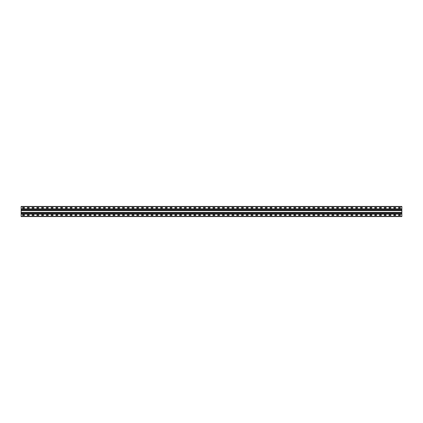<?xml version="1.0" encoding="UTF-8"?>
<svg xmlns="http://www.w3.org/2000/svg" width="423" height="423" viewBox="0 0 423 423"><rect width="100%" height="100%" fill="white"/><g stroke="black" fill="none" stroke-linecap="round" stroke-linejoin="round"><path stroke-width="0.63" d="M401.85 208.899L401.85 216.576L21.15 216.576L21.15 206.424L401.85 206.424L401.85 208.899L21.15 208.899M398.551 207.566L400.391 207.566L400.422 208.105L398.551 208.137L398.519 207.598M393.792 207.566L395.632 207.566L395.664 208.105L393.792 208.137L393.76 207.598M389.033 207.566L390.873 207.566L390.905 208.105L389.033 208.137L389.001 207.598M384.274 207.566L386.114 207.566L386.146 208.105L384.274 208.137L384.243 207.598M379.516 207.566L381.356 207.566L381.387 208.105L379.516 208.137L379.484 207.598M374.757 207.566L376.597 207.566L376.629 208.105L374.757 208.137L374.725 207.598M369.998 207.566L371.838 207.566L371.87 208.105L369.998 208.137L369.966 207.598M365.239 207.566L367.079 207.566L367.111 208.105L365.239 208.137L365.208 207.598M360.481 207.566L362.321 207.566L362.352 208.105L360.481 208.137L360.449 207.598M355.722 207.566L357.562 207.566L357.594 208.105L355.722 208.137L355.69 207.598M350.963 207.566L352.803 207.566L352.835 208.105L350.963 208.137L350.931 207.598M346.204 207.566L348.044 207.566L348.076 208.105L346.204 208.137L346.173 207.598M341.446 207.566L343.286 207.566L343.317 208.105L341.446 208.137L341.414 207.598M336.687 207.566L338.527 207.566L338.559 208.105L336.687 208.137L336.655 207.598M331.928 207.566L333.768 207.566L333.8 208.105L331.928 208.137L331.896 207.598M327.169 207.566L329.009 207.566L329.041 208.105L327.169 208.137L327.138 207.598M322.411 207.566L324.251 207.566L324.282 208.105L322.411 208.137L322.379 207.598M317.652 207.566L319.492 207.566L319.524 208.105L317.652 208.137L317.62 207.598M312.893 207.566L314.733 207.566L314.765 208.105L312.893 208.137L312.861 207.598M308.134 207.566L309.974 207.566L310.006 208.105L308.134 208.137L308.103 207.598M303.376 207.566L305.216 207.566L305.247 208.105L303.376 208.137L303.344 207.598M298.617 207.566L300.457 207.566L300.489 208.105L298.617 208.137L298.585 207.598M293.858 207.566L295.698 207.566L295.73 208.105L293.858 208.137L293.826 207.598M289.099 207.566L290.939 207.566L290.971 208.105L289.099 208.137L289.068 207.598M284.341 207.566L286.181 207.566L286.212 208.105L284.341 208.137L284.309 207.598M279.582 207.566L281.422 207.566L281.454 208.105L279.582 208.137L279.55 207.598M274.823 207.566L276.663 207.566L276.695 208.105L274.823 208.137L274.791 207.598M270.064 207.566L271.904 207.566L271.904 208.137L270.064 208.137L270.033 207.598M265.306 207.566L267.146 207.566L267.177 208.105L265.306 208.137L265.274 207.598M260.547 207.566L262.387 207.566L262.419 208.105L260.547 208.137L260.515 207.598M255.788 207.566L257.628 207.566L257.66 208.105L255.788 208.137L255.756 207.598M251.029 207.566L252.869 207.566L252.901 208.105L251.029 208.137L250.998 207.598M246.271 207.566L248.111 207.566L248.142 208.105L246.271 208.137L246.239 207.598M241.512 207.566L243.352 207.566L243.384 208.105L241.512 208.137L241.48 207.598M236.753 207.566L238.593 207.566L238.625 208.105L236.753 208.137L236.721 207.598M231.994 207.566L233.834 207.566L233.866 208.105L231.994 208.137L231.963 207.598M227.236 207.566L229.076 207.566L229.107 208.105L227.236 208.137L227.204 207.598M222.477 207.566L224.317 207.566L224.349 208.105L222.477 208.137L222.445 207.598M217.718 207.566L219.558 207.566L219.59 208.105L217.718 208.137L217.686 207.598M212.959 207.566L214.799 207.566L214.831 208.105L212.959 208.137L212.928 207.598M208.201 207.566L210.041 207.566L210.072 208.105L208.201 208.137L208.169 207.598M203.442 207.566L205.282 207.566L205.314 208.105L203.442 208.137L203.41 207.598M198.683 207.566L200.523 207.566L200.555 208.105L198.683 208.137L198.651 207.598M193.924 207.566L195.764 207.566L195.796 208.105L193.924 208.137L193.893 207.598M189.166 207.566L191.006 207.566L191.037 208.105L189.166 208.137L189.134 207.598M184.407 207.566L186.247 207.566L186.279 208.105L184.407 208.137L184.375 207.598M179.648 207.566L181.488 207.566L181.52 208.105L179.648 208.137L179.616 207.598M174.889 207.566L176.729 207.566L176.761 208.105L174.889 208.137L174.858 207.598M170.131 207.566L171.971 207.566L172.002 208.105L170.131 208.137L170.099 207.598M165.372 207.566L167.212 207.566L167.244 208.105L165.372 208.137L165.34 207.598M160.613 207.566L162.453 207.566L162.485 208.105L160.613 208.137L160.581 207.598M155.854 207.566L157.694 207.566L157.726 208.105L155.854 208.137L155.823 207.598M151.096 207.566L152.936 207.566L152.967 208.105L151.096 208.137L151.064 207.598M146.337 207.566L148.177 207.566L148.209 208.105L146.337 208.137L146.305 207.598M141.578 207.566L143.418 207.566L143.45 208.105L141.578 208.137L141.546 207.598M136.819 207.566L138.659 207.566L138.691 208.105L136.819 208.137L136.788 207.598M132.061 207.566L133.901 207.566L133.932 208.105L132.061 208.137L132.029 207.598M127.302 207.566L129.142 207.566L129.174 208.105L127.302 208.137L127.27 207.598M122.543 207.566L124.383 207.566L124.415 208.105L122.543 208.137L122.511 207.598M117.784 207.566L119.624 207.566L119.656 208.105L117.784 208.137L117.753 207.598M113.026 207.566L114.866 207.566L114.897 208.105L113.026 208.137L112.994 207.598M108.267 207.566L110.107 207.566L110.139 208.105L108.267 208.137L108.235 207.598M103.508 207.566L105.348 207.566L105.38 208.105L103.508 208.137L103.476 207.598M98.749 207.566L100.589 207.566L100.621 208.105L98.749 208.137L98.718 207.598M93.991 207.566L95.831 207.566L95.862 208.105L93.991 208.137L93.959 207.598M89.232 207.566L91.072 207.566L91.104 208.105L89.232 208.137L89.2 207.598M84.473 207.566L86.313 207.566L86.345 208.105L84.473 208.137L84.441 207.598M79.714 207.566L81.554 207.566L81.586 208.105L79.714 208.137L79.683 207.598M74.956 207.566L76.796 207.566L76.827 208.105L74.956 208.137L74.924 207.598M70.197 207.566L72.037 207.566L72.069 208.105L70.197 208.137L70.165 207.598M65.438 207.566L67.278 207.566L67.31 208.105L65.438 208.137L65.406 207.598M60.679 207.566L62.519 207.566L62.551 208.105L60.679 208.137L60.648 207.598M55.921 207.566L57.761 207.566L57.792 208.105L55.921 208.137L55.889 207.598M51.162 207.566L53.002 207.566L53.034 208.105L51.162 208.137L51.13 207.598M46.403 207.566L48.243 207.566L48.275 208.105L46.403 208.137L46.371 207.598M41.644 207.566L43.484 207.566L43.516 208.105L41.644 208.137L41.613 207.598M36.886 207.566L38.726 207.566L38.757 208.105L36.886 208.137L36.854 207.598M32.127 207.566L33.967 207.566L33.999 208.105L32.127 208.137L32.095 207.598M27.368 207.566L29.208 207.566L29.24 208.105L27.368 208.137L27.336 207.598M22.609 207.566L24.449 207.566L24.481 208.105L22.609 208.137L22.578 207.598M398.551 214.863L400.391 214.863L400.422 215.402L398.551 215.434L398.519 214.895M393.792 214.863L395.632 214.863L395.664 215.402L393.792 215.434L393.76 214.895M389.033 214.863L390.873 214.863L390.905 215.402L389.033 215.434L389.001 214.895M384.274 214.863L386.114 214.863L386.146 215.402L384.274 215.434L384.243 214.895M379.516 214.863L381.356 214.863L381.387 215.402L379.516 215.434L379.484 214.895M374.757 214.863L376.597 214.863L376.629 215.402L374.757 215.434L374.725 214.895M369.998 214.863L371.838 214.863L371.87 215.402L369.998 215.434L369.966 214.895M365.239 214.863L367.079 214.863L367.111 215.402L365.239 215.434L365.208 214.895M360.481 214.863L362.321 214.863L362.352 215.402L360.481 215.434L360.449 214.895M355.722 214.863L357.562 214.863L357.594 215.402L355.722 215.434L355.69 214.895M350.963 214.863L352.803 214.863L352.835 215.402L350.963 215.434L350.931 214.895M346.204 214.863L348.044 214.863L348.076 215.402L346.204 215.434L346.173 214.895M341.446 214.863L343.286 214.863L343.317 215.402L341.446 215.434L341.414 214.895M336.687 214.863L338.527 214.863L338.559 215.402L336.687 215.434L336.655 214.895M331.928 214.863L333.768 214.863L333.8 215.402L331.928 215.434L331.896 214.895M327.169 214.863L329.009 214.863L329.041 215.402L327.169 215.434L327.138 214.895M322.411 214.863L324.251 214.863L324.282 215.402L322.411 215.434L322.379 214.895M317.652 214.863L319.492 214.863L319.524 215.402L317.652 215.434L317.62 214.895M312.893 214.863L314.733 214.863L314.765 215.402L312.893 215.434L312.861 214.895M308.134 214.863L309.974 214.863L310.006 215.402L308.134 215.434L308.103 214.895M303.376 214.863L305.216 214.863L305.247 215.402L303.376 215.434L303.344 214.895M298.617 214.863L300.457 214.863L300.489 215.402L298.617 215.434L298.585 214.895M293.858 214.863L295.698 214.863L295.73 215.402L293.858 215.434L293.826 214.895M289.099 214.863L290.939 214.863L290.971 215.402L289.099 215.434L289.068 214.895M284.341 214.863L286.181 214.863L286.212 215.402L284.341 215.434L284.309 214.895M279.582 214.863L281.422 214.863L281.454 215.402L279.582 215.434L279.55 214.895M274.823 214.863L276.663 214.863L276.695 215.402L274.823 215.434L274.791 214.895M270.064 214.863L271.904 214.863L271.904 215.434L270.064 215.434L270.033 214.895M265.306 214.863L267.146 214.863L267.177 215.402L265.306 215.434L265.274 214.895M260.547 214.863L262.387 214.863L262.419 215.402L260.547 215.434L260.515 214.895M255.788 214.863L257.628 214.863L257.66 215.402L255.788 215.434L255.756 214.895M251.029 214.863L252.869 214.863L252.901 215.402L251.029 215.434L250.998 214.895M246.271 214.863L248.111 214.863L248.142 215.402L246.271 215.434L246.239 214.895M241.512 214.863L243.352 214.863L243.384 215.402L241.512 215.434L241.48 214.895M236.753 214.863L238.593 214.863L238.625 215.402L236.753 215.434L236.721 214.895M231.994 214.863L233.834 214.863L233.866 215.402L231.994 215.434L231.963 214.895M227.236 214.863L229.076 214.863L229.107 215.402L227.236 215.434L227.204 214.895M222.477 214.863L224.317 214.863L224.349 215.402L222.477 215.434L222.445 214.895M217.718 214.863L219.558 214.863L219.59 215.402L217.718 215.434L217.686 214.895M212.959 214.863L214.799 214.863L214.831 215.402L212.959 215.434L212.928 214.895M208.201 214.863L210.041 214.863L210.072 215.402L208.201 215.434L208.169 214.895M203.442 214.863L205.282 214.863L205.314 215.402L203.442 215.434L203.41 214.895M198.683 214.863L200.523 214.863L200.555 215.402L198.683 215.434L198.651 214.895M193.924 214.863L195.764 214.863L195.796 215.402L193.924 215.434L193.893 214.895M189.166 214.863L191.006 214.863L191.037 215.402L189.166 215.434L189.134 214.895M184.407 214.863L186.247 214.863L186.279 215.402L184.407 215.434L184.375 214.895M179.648 214.863L181.488 214.863L181.52 215.402L179.648 215.434L179.616 214.895M174.889 214.863L176.729 214.863L176.761 215.402L174.889 215.434L174.858 214.895M170.131 214.863L171.971 214.863L172.002 215.402L170.131 215.434L170.099 214.895M165.372 214.863L167.212 214.863L167.244 215.402L165.372 215.434L165.34 214.895M160.613 214.863L162.453 214.863L162.485 215.402L160.613 215.434L160.581 214.895M155.854 214.863L157.694 214.863L157.726 215.402L155.854 215.434L155.823 214.895M151.096 214.863L152.936 214.863L152.967 215.402L151.096 215.434L151.064 214.895M146.337 214.863L148.177 214.863L148.209 215.402L146.337 215.434L146.305 214.895M141.578 214.863L143.418 214.863L143.45 215.402L141.578 215.434L141.546 214.895M136.819 214.863L138.659 214.863L138.691 215.402L136.819 215.434L136.788 214.895M132.061 214.863L133.901 214.863L133.932 215.402L132.061 215.434L132.029 214.895M127.302 214.863L129.142 214.863L129.174 215.402L127.302 215.434L127.27 214.895M122.543 214.863L124.383 214.863L124.415 215.402L122.543 215.434L122.511 214.895M117.784 214.863L119.624 214.863L119.656 215.402L117.784 215.434L117.753 214.895M113.026 214.863L114.866 214.863L114.897 215.402L113.026 215.434L112.994 214.895M108.267 214.863L110.107 214.863L110.139 215.402L108.267 215.434L108.235 214.895M103.508 214.863L105.348 214.863L105.38 215.402L103.508 215.434L103.476 214.895M98.749 214.863L100.589 214.863L100.621 215.402L98.749 215.434L98.718 214.895M93.991 214.863L95.831 214.863L95.862 215.402L93.991 215.434L93.959 214.895M89.232 214.863L91.072 214.863L91.104 215.402L89.232 215.434L89.2 214.895M84.473 214.863L86.313 214.863L86.345 215.402L84.473 215.434L84.441 214.895M79.714 214.863L81.554 214.863L81.586 215.402L79.714 215.434L79.683 214.895M74.956 214.863L76.796 214.863L76.827 215.402L74.956 215.434L74.924 214.895M70.197 214.863L72.037 214.863L72.069 215.402L70.197 215.434L70.165 214.895M65.438 214.863L67.278 214.863L67.31 215.402L65.438 215.434L65.406 214.895M60.679 214.863L62.519 214.863L62.551 215.402L60.679 215.434L60.648 214.895M55.921 214.863L57.761 214.863L57.792 215.402L55.921 215.434L55.889 214.895M51.162 214.863L53.002 214.863L53.034 215.402L51.162 215.434L51.13 214.895M46.403 214.863L48.243 214.863L48.275 215.402L46.403 215.434L46.371 214.895M41.644 214.863L43.484 214.863L43.516 215.402L41.644 215.434L41.613 214.895M36.886 214.863L38.726 214.863L38.757 215.402L36.886 215.434L36.854 214.895M32.127 214.863L33.967 214.863L33.999 215.402L32.127 215.434L32.095 214.895M27.368 214.863L29.208 214.863L29.24 215.402L27.368 215.434L27.336 214.895M22.609 214.863L24.449 214.863L24.481 215.402L22.609 215.434L22.578 214.895M401.85 216.322L21.15 216.322M401.85 206.678L21.15 206.678M401.85 214.101L21.15 214.101M401.85 212.388L21.15 212.388M401.85 210.612L21.15 210.612M401.85 209.152L21.15 209.152M401.85 213.848L21.15 213.848M401.85 212.642L21.15 212.642M401.85 212.721L21.15 212.721M401.85 212.848L21.15 212.848M401.85 213.641L21.15 213.641M401.85 213.768L21.15 213.768M401.85 210.358L21.15 210.358M401.85 210.279L21.15 210.279M401.85 210.152L21.15 210.152M401.85 209.359L21.15 209.359M401.85 209.232L21.15 209.232"/></g></svg>
